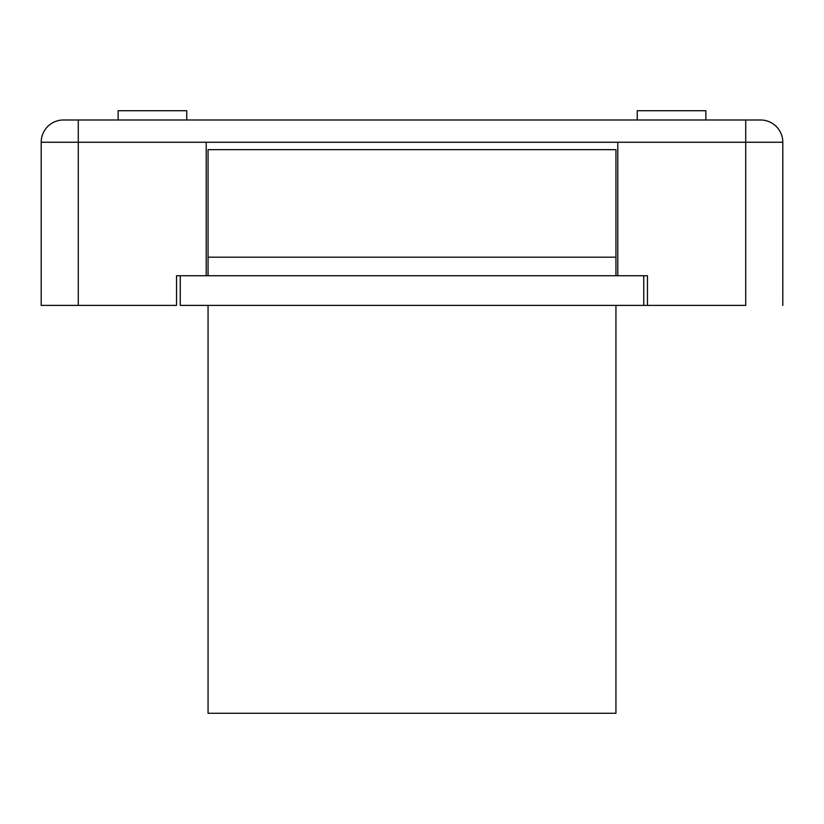 <?xml version="1.0" encoding="UTF-8"?>
<svg xmlns="http://www.w3.org/2000/svg" width="824" height="824" viewBox="0 0 824 824"><rect width="100%" height="100%" fill="white"/><g stroke="black" fill="none" stroke-linecap="round" stroke-linejoin="round"><path stroke-width="1.24" d="M615.94 713.275L615.94 305.395L615.94 713.275L208.06 713.275L615.94 713.275M208.06 305.395L208.06 713.275L208.06 305.395M180.25 275.731L206.206 275.731L206.206 142.243L41.2 142.243L41.2 305.395L41.2 142.243L78.28 142.243L78.28 305.395L41.2 305.395L78.28 305.395L78.28 119.995L63.448 119.995A22.248 22.248 0 0 0 41.2 142.243A22.248 22.248 0 0 1 63.448 119.995L78.28 119.995L78.28 142.243L617.794 142.243L617.794 275.731L647.458 275.731L180.25 275.731L180.25 305.395L643.75 305.395L643.75 275.731L615.94 275.731L615.94 257.191L208.06 257.191L615.94 257.191L615.94 275.731L176.542 275.731L206.206 275.731L206.206 142.243L617.794 142.243L617.794 275.731L647.458 275.731L643.75 275.731L643.75 305.395L647.458 305.395L180.25 305.395L180.25 275.731M176.542 305.395L78.28 305.395L176.542 305.395L176.542 275.731L176.542 305.395M705.859 110.725L705.859 119.995L705.859 110.725L637.261 110.725L705.859 110.725M637.261 119.995L637.261 110.725L637.261 119.995M118.141 110.725L118.141 119.995L118.141 110.725L186.739 110.725L118.141 110.725M186.739 119.995L186.739 110.725L186.739 119.995M745.72 305.395L745.72 142.243L617.794 142.243L745.72 142.243L745.72 305.395L647.458 305.395L745.72 305.395M647.458 275.731L647.458 305.395L647.458 275.731M782.8 142.243L745.72 142.243L745.72 119.995L78.28 119.995L745.72 119.995L745.72 142.243L782.8 142.243L782.8 305.395L782.8 142.243A22.248 22.248 0 0 0 760.552 119.995L745.72 119.995L760.552 119.995A22.248 22.248 0 0 1 782.8 142.243M208.06 275.731L208.06 149.659L615.94 149.659L208.06 149.659L208.06 275.731M615.94 149.659L615.94 257.191L615.94 149.659"/></g></svg>
